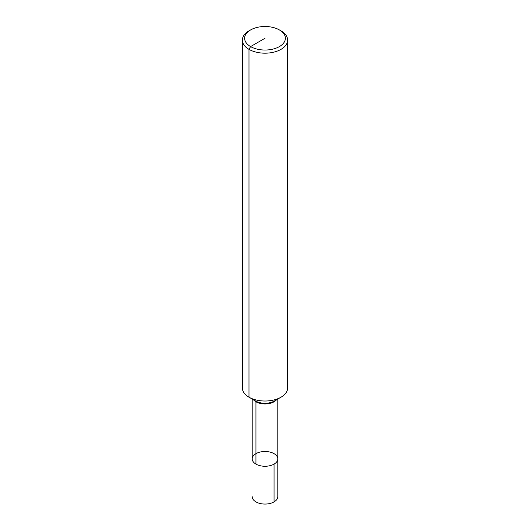 <?xml version="1.0" encoding="UTF-8"?>
<svg xmlns="http://www.w3.org/2000/svg" width="530" height="530" viewBox="0 0 530 530"><rect width="100%" height="100%" fill="white"/><g stroke="black" fill="none" stroke-linecap="round" stroke-linejoin="round"><path stroke-width="0.79" d="M281.013 30.872L279.409 29.945L281.013 30.872A22.644 13.071 180 0 1 287.644 40.114L287.644 387.947A22.644 13.071 180 0 1 281.013 397.189A22.644 13.071 180 0 1 248.987 397.189A22.644 13.071 180 0 1 242.356 387.947L242.356 40.114A22.644 13.071 180 0 1 248.987 30.872L250.591 29.945A20.378 11.766 180 0 1 279.409 29.945L279.409 29.945A20.378 11.766 180 0 1 279.409 46.587A20.378 11.766 180 0 1 250.591 46.587A20.378 11.766 180 0 1 250.591 29.945M287.644 40.114A22.644 13.071 180 0 1 265 53.185A22.644 13.071 180 0 1 242.356 40.114M277.793 399.05L277.793 458.881A12.793 7.387 180 0 1 265 466.267A12.793 7.387 180 0 1 252.207 458.881A12.793 7.387 180 0 1 260.104 452.057A12.793 7.387 180 0 1 274.05 453.653A12.793 7.387 180 0 1 277.793 458.881A12.793 7.387 180 0 1 265 466.267A12.793 7.387 180 0 1 252.207 458.881A12.793 7.387 180 0 1 255.95 453.653M277.793 458.881L277.793 496.676A12.793 7.387 180 0 1 269.896 503.5A12.793 7.387 180 0 1 255.95 501.897A12.793 7.387 180 0 1 252.207 496.676A12.793 7.387 180 0 0 260.104 503.5A12.793 7.387 180 0 0 274.05 501.897L274.05 464.101A12.793 7.387 180 0 1 260.104 465.704A12.793 7.387 180 0 1 252.207 458.881L252.207 399.05M255.95 464.101L255.95 401.786A1.696 0.98 120 0 0 255.599 401.011L248.987 397.189L255.599 401.011A13.29 7.672 180 0 0 274.401 401.011L281.013 397.189M265 38.266L250.591 46.587L248.987 49.356L248.987 397.189M276.508 399.792A12.793 7.387 180 0 1 265 403.946A12.793 7.387 180 0 1 253.492 399.792"/></g></svg>

